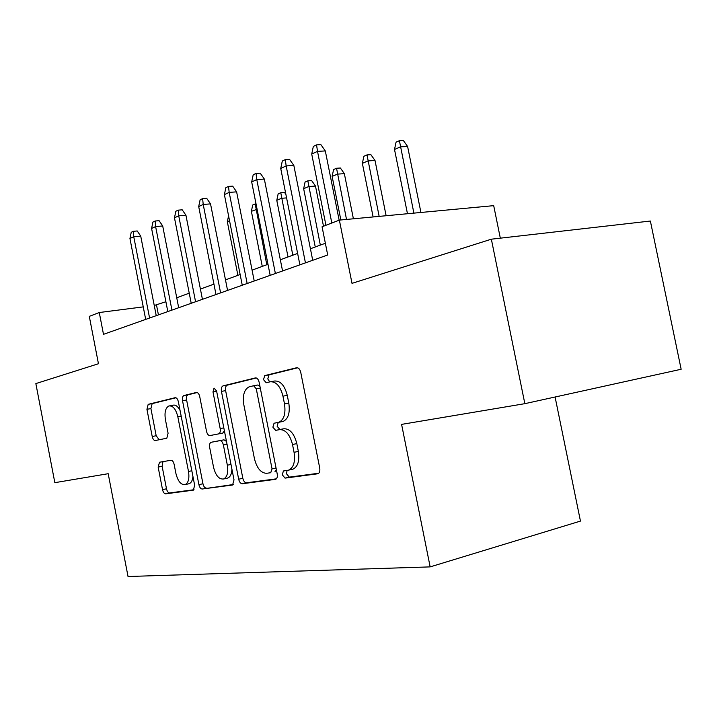 <?xml version="1.0" encoding="UTF-8"?>
<svg xmlns="http://www.w3.org/2000/svg" width="717" height="717" viewBox="0 0 717 717"><rect width="100%" height="100%" fill="white"/><g stroke="black" fill="none" stroke-linecap="round" stroke-linejoin="round"><path stroke-width="1.08" d="M282.274 474.797L285.052 478.114L317.972 473.749C319.576 472.933 320.158 471.042 319.728 468.076L300.737 372.293C299.912 369.13 298.523 367.615 296.587 367.758L264.725 375.609L263.506 379.651L266.231 382.744L270.228 381.794C276.117 381.417 280.365 386.212 282.955 396.16L284.497 403.949C285.868 413.539 284.04 419.633 278.985 422.223L274.055 423.236L272.881 427.171L275.633 430.37L279.675 429.626C285.626 429.555 289.91 434.52 292.509 444.522L294.06 452.337C295.422 461.676 293.656 467.601 288.754 470.101L283.412 470.979L282.274 474.797M287.051 470.442L286.531 473.82L289.31 477.128L318.76 473.238M297.68 367.803L269.018 374.866L267.791 378.899L269.735 381.91M278.214 422.43L277.147 426.301L279.908 429.501L283.959 428.748L279.675 429.626M159.515 462.232L158.152 467.081L162.535 489.657C163.198 492.346 164.238 493.744 165.654 493.834L193.384 490.159L194.648 485.248L178.363 401.744C177.673 398.975 176.588 397.621 175.1 397.702L148.177 404.343L146.931 409.308L152.219 436.501C152.873 439.18 153.904 440.516 155.302 440.525L166.828 438.212L168.083 433.247L165.403 419.49C164.345 412.311 165.51 407.803 168.898 405.956C172.905 405.481 175.88 409.075 177.825 416.729L188.499 471.481C189.548 478.481 188.428 482.855 185.156 484.602C180.989 485.033 177.906 481.304 175.907 473.426L174.15 464.428C173.469 461.685 172.412 460.305 170.96 460.269L159.515 462.232M491.351 239.191L650.373 221.033L681.15 369.255L524.844 403.671L491.351 239.191L352.011 283.358L339.365 220.11L322.067 226.769L327.696 254.992L103.49 334.337L99.269 312.531L89.293 316.367L98.453 363.743L35.85 383.586L54.833 482.675L108.195 473.704L128.038 576.513L430.155 566.887L580.456 521.089L555.092 397.012M524.844 403.671L401.592 424.383L430.155 566.887M238.671 479.207C239.415 482.147 240.625 483.661 242.319 483.742L275.633 479.323C277.112 478.562 277.631 476.76 277.21 473.919L259.151 382.304C258.371 379.266 257.089 377.805 255.315 377.931L222.996 385.898C221.544 386.669 221.024 388.497 221.445 391.383L238.671 479.207L242.821 478.266C243.565 481.197 244.784 482.702 246.478 482.783L276.368 478.839M232.317 485.059L202.266 489.012C200.724 488.922 199.604 487.479 198.905 484.665L182.53 400.749C182.127 397.989 182.584 396.25 183.91 395.533L196.324 392.468C197.883 392.387 199.012 393.758 199.729 396.609L206.514 431.293C207.231 434.152 208.378 435.569 209.973 435.569L218.721 433.866C220.101 433.14 220.585 431.383 220.173 428.587L212.985 391.903L214.042 388.103L216.597 391.025L234.011 479.843L232.595 484.988M500.323 238.161L493.699 205.654L339.365 220.11M165.896 301.74L154.245 305.469M143.248 306.885L99.269 312.531M325.357 243.269L310.416 248.745M297.627 253.433L280.338 259.778M267.988 264.304L252.079 270.139M240.141 274.512L225.488 279.89M213.944 284.129L200.419 289.085M189.234 293.181L176.74 297.77M158.43 314.897L156.539 305.173M226.249 385.316L226.339 385.782M291.837 469.402L293.02 469.133C297.94 466.624 299.715 460.708 298.353 451.396L294.06 452.337M283.959 428.748C289.928 428.676 294.212 433.624 296.811 443.599L298.353 451.396M278.25 422.421L283.278 421.363C288.333 418.773 290.179 412.687 288.808 403.124L284.497 403.949M270.856 381.677L274.53 381.023C280.437 380.655 284.676 385.423 287.266 395.354L288.808 403.124M256.319 377.984L227.181 385.163C225.73 385.934 225.21 387.754 225.622 390.631L242.821 478.266M270.73 472.718L272.048 468.882L256.274 388.82L253.603 385.755L249.086 386.848C244.21 389.412 242.463 395.381 243.834 404.755L254.418 458.584C256.838 468.183 260.898 473.086 266.581 473.301L270.73 472.718M274.934 471.768L276.377 469.662M259.966 386.418L257.86 384.993L253.603 385.755M233.285 484.531L202.266 489.012M197.202 392.54L187.997 394.807C186.671 395.524 186.205 397.263 186.608 400.014L202.956 483.751C203.655 486.556 204.775 488.008 206.326 488.089M221.15 433.382L222.862 433.041L224.376 430.72M213.567 467.359C215.7 475.613 219.052 479.485 223.614 478.983C227.19 477.11 228.436 472.521 227.352 465.216L223.39 445.024C222.655 442.12 221.481 440.668 219.85 440.668L211.085 442.299C209.74 443.007 209.274 444.737 209.678 447.471L213.567 467.359M226.93 478.23L227.737 478.051C230.3 476.966 231.699 474.027 231.923 469.223M226.473 441.403L223.991 439.817L219.85 440.668M211.273 442.246L223.991 439.817M188.463 483.858L189.171 483.706C191.305 482.837 192.559 480.408 192.927 476.411M180.057 410.447C177.888 406.324 175.513 404.585 172.94 405.222L169.83 405.786M175.943 397.774L152.156 403.626L150.911 408.591L156.181 435.73L159.138 439.754M162.947 461.64L162.114 466.247L166.496 488.77C167.151 491.459 168.19 492.848 169.615 492.938L194.02 489.72M394.511 149.459L396.071 142.145L399.405 140.684L403.348 140.487L407.606 146.474L400.516 146.86L394.511 149.459L407.471 213.729M399.405 140.684L413.888 213.128M407.606 146.474L420.933 212.474M339.15 220.191L325.312 150.937L317.514 151.359L331.819 223.014M311.716 154.056L313.338 146.393L316.555 144.879L317.514 151.359L311.716 154.056L325.93 225.281M316.555 144.879L320.893 144.655L325.312 150.937M362.363 163.351L363.877 156.27L367.005 154.899L370.895 154.675L375.009 160.483L368 160.913L362.363 163.351L373.118 216.946M367.005 154.899L379.15 216.382M375.009 160.483L386.122 215.727M332.132 176.418L333.593 169.544L336.542 168.253L340.387 168.011L344.357 173.657L337.438 174.123L332.132 176.418L340.844 219.967M336.542 168.253L346.508 219.438M344.357 173.657L353.4 218.793M303.649 188.723L305.066 182.055L307.844 180.836L311.635 180.576L315.48 186.061L308.66 186.563L303.649 188.723L315.256 246.971M307.844 180.836L320.329 245.106M315.48 186.061L323.492 226.214M286.585 197.901L281.503 198.295L276.78 200.339L288.019 256.955M276.78 200.339L278.151 193.859L280.777 192.712L292.805 255.198M280.777 192.712L284.515 192.425L285.895 194.406M312.72 260.298L293.845 165.457L286.164 165.923L305.442 262.87M280.732 168.45L282.301 161.038L285.312 159.613L286.164 165.923L280.732 168.45L299.885 264.833M285.312 159.613L289.578 159.371L293.845 165.457M282.561 270.972L264.34 179.071L256.776 179.582L275.382 273.509M251.685 181.948L253.2 174.769L256.023 173.433L256.776 179.582L251.685 181.948L270.175 275.355M256.023 173.433L260.226 173.164L264.34 179.071M254.221 280.992L236.619 191.851L229.18 192.398L247.159 283.493M224.394 194.621L225.855 187.666L228.517 186.411L229.18 192.398L224.394 194.621L242.256 285.232M228.517 186.411L232.649 186.124L236.619 191.851M227.567 290.43L210.529 203.888L203.216 204.462L220.603 292.894M198.699 206.559L200.115 199.81L202.624 198.627L203.216 204.462L198.699 206.559L215.987 294.526M202.624 198.627L206.684 198.322L210.529 203.888M257.098 209.283L251.38 211.318L262.27 266.401M251.38 211.318L252.707 205.017L255.189 203.933L266.796 264.743M255.189 203.933L256.023 203.861M202.427 299.33L185.936 215.234L178.73 215.835L195.571 301.749M174.473 217.816L175.844 211.255L178.21 210.144L178.73 215.835L174.473 217.816L191.215 303.291M178.21 210.144L182.208 209.821L185.936 215.234M229.548 220.755L227.325 221.714L237.901 275.337M227.325 221.714L228.571 215.817M178.685 307.727L162.696 225.954L155.616 226.581L171.937 310.12M151.592 228.445L152.918 222.073L155.159 221.015L155.616 226.581L151.592 228.445L167.814 311.572M155.159 221.015L159.093 220.684L162.696 225.954M156.234 315.668L140.72 236.09L133.756 236.735L149.584 318.025M129.938 238.501L131.229 232.308L133.344 231.304L133.756 236.735L129.938 238.501L145.685 319.406M133.344 231.304L137.216 230.964L140.72 236.09M289.31 477.128L285.052 478.114M279.908 429.501L275.633 430.37M296.811 443.599L292.509 444.522M287.266 395.354L282.955 396.16M269.117 374.839L264.824 375.583M225.622 390.631L221.445 391.383M227.298 385.128L223.112 385.863M246.478 482.783L242.319 483.742M276.045 467.986L272.048 468.882M260.298 388.103L256.274 388.82M202.956 483.751L198.905 484.665M186.608 400.014L182.53 400.749M188.096 394.78L184.009 395.506M222.673 433.086L218.533 433.919M223.821 427.87L220.173 428.587M216.642 391.249L212.985 391.903M230.991 464.428L227.352 465.216M227.038 444.271L223.39 445.024M191.824 470.755L188.499 471.481M181.159 416.102L177.825 416.729M156.181 435.73L152.219 436.501M150.911 408.591L146.931 409.308M152.246 403.608L148.267 404.316M169.615 492.938L165.654 493.834M166.496 488.77L162.535 489.657M162.114 466.247L158.152 467.081M293.02 469.133L288.754 470.101M275.462 422.958L274.055 423.236M283.278 421.363L278.985 422.223M269.018 374.866L264.725 375.609M227.181 385.163L222.996 385.898M187.997 394.807L183.91 395.533M222.862 433.041L218.721 433.866M227.737 478.051L223.614 478.983M189.171 483.706L185.156 484.602M152.156 403.626L148.177 404.343"/></g></svg>
